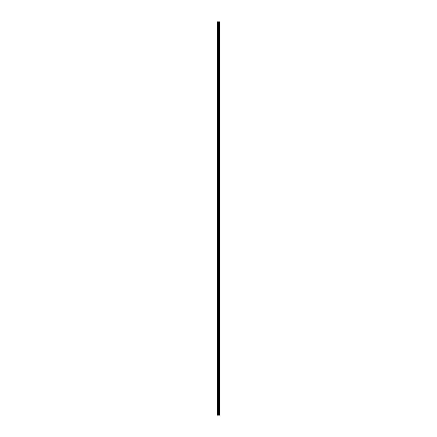 <?xml version="1.0" encoding="UTF-8"?>
<svg xmlns="http://www.w3.org/2000/svg" width="437" height="437" viewBox="0 0 437 437"><rect width="100%" height="100%" fill="white"/><g stroke="black" fill="none" stroke-linecap="round" stroke-linejoin="round"><path stroke-width="0.66" d="M218.309 415.15L219.669 415.15L219.669 21.85L217.331 21.85L217.331 415.15L218.309 415.15L218.309 21.85M219.079 21.85L219.079 415.15L219.068 21.85M219.319 21.85L219.319 415.15L219.314 21.85M219.669 21.85L219.664 415.15M219.642 415.15L219.642 21.85M218.746 415.15L218.746 21.85M218.669 415.15L218.669 21.85M217.44 415.15L217.44 21.85M219.44 415.15L219.44 21.85M219.39 415.15L219.39 21.85M219.369 415.15L219.369 21.85M219.254 415.15L219.254 21.85M219.139 415.15L219.139 21.85M219.024 415.15L219.024 21.85M219.003 415.15L219.003 21.85M218.953 415.15L218.953 21.85M218.642 415.15L218.642 21.85M218.598 415.15L218.598 21.85M218.353 415.15L218.353 21.85M217.948 415.15L217.948 21.85M217.834 415.15L217.834 21.85"/></g></svg>
